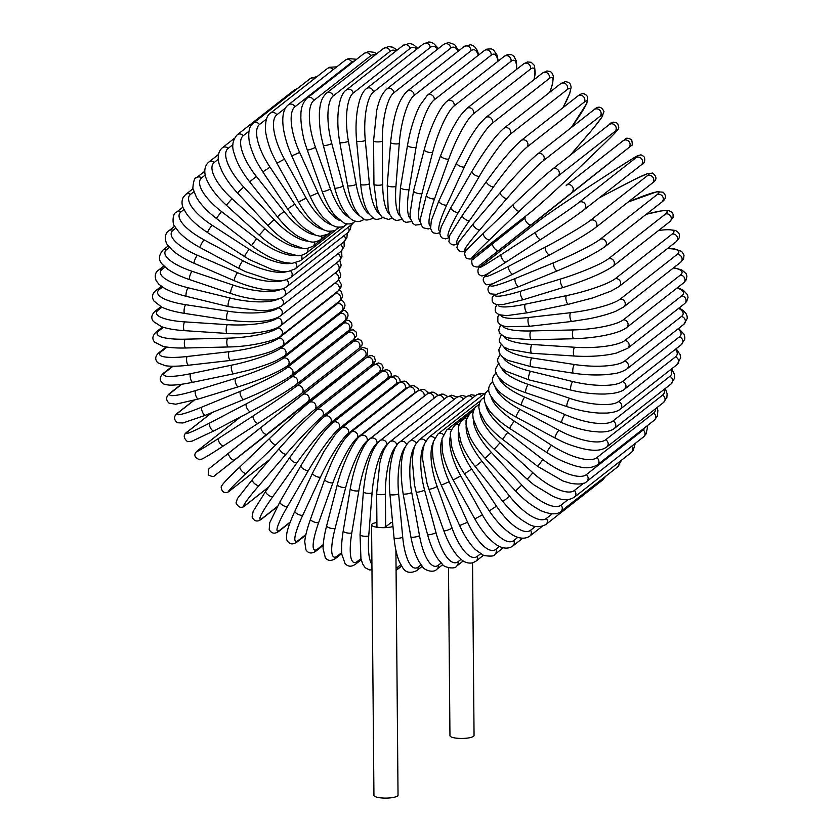 <?xml version="1.0" encoding="UTF-8"?>
<svg xmlns="http://www.w3.org/2000/svg" width="840" height="840" viewBox="0 0 840 840"><rect width="100%" height="100%" fill="white"/><g stroke="black" fill="none" stroke-linecap="round" stroke-linejoin="round"><path stroke-width="1.26" d="M472.553 562.863L474.054 735.473A12.054 2.877 179.5 0 1 458.472 738.35A12.054 2.877 179.5 0 1 449.957 735.683L448.497 567.808M392.627 522.816A12.054 2.877 179.5 0 0 391.178 522.501L385.665 526.827A4.463 1.06 179.5 0 1 380.09 527.572A4.463 1.06 179.5 0 1 376.94 526.586L376.645 493.657L379.827 462.987C381.769 455.144 383.702 447.689 389.812 441.84A4.463 4.137 -128.1 0 1 396.816 445.242M392.973 526.533A12.054 2.877 179.5 0 1 380.09 527.572A12.054 2.877 179.5 0 1 371.574 524.906A12.054 2.877 179.5 0 1 376.897 522.47M395.903 550.2L398.034 795.123A12.054 2.877 179.5 0 1 382.452 798A12.054 2.877 179.5 0 1 373.937 795.333L371.574 524.906M392.28 218.159L388.479 219.45L382.347 217.361L379.575 213.99L377.149 208.488L373.947 184.222L373.569 140.889A4.463 1.06 -0.5 0 0 377.37 141.907A4.463 1.06 -0.5 0 0 382.294 141.131L382.673 184.464A40.163 11.529 93.7 0 0 389.855 214.515M393.75 92.873A4.463 4.137 -128.1 0 0 386.736 89.082L443.615 44.447A4.463 4.137 51.9 0 1 450.639 48.237L393.75 92.873A40.163 11.529 93.7 0 0 382.294 141.131M458.189 51.209A40.163 11.529 93.7 0 0 450.639 48.237M373.947 184.222A4.463 1.06 -0.5 0 0 377.748 185.241A4.463 1.06 -0.5 0 0 382.673 184.464M437.661 49.119A40.163 12.327 88.6 0 0 430.29 47.439L373.401 92.075A4.463 4.137 -128.1 0 0 366.408 88.662C363.699 90.552 361.337 94.794 359.3 101.377L357.672 108.402C355.929 118.482 355.572 129.318 356.601 140.921A4.463 0.945 -5.4 0 0 360.433 141.498A4.463 0.945 -5.4 0 0 365.295 140.396L369.39 183.813A40.163 12.327 88.6 0 0 379.491 213.853M373.401 92.075A40.163 12.327 88.6 0 0 365.295 140.396M366.408 88.662L423.286 44.026A4.463 4.137 51.9 0 1 430.29 47.439M356.601 140.921L360.696 184.328A4.463 0.945 -5.4 0 0 364.529 184.916A4.463 0.945 -5.4 0 0 369.39 183.813M416.923 49.024A40.163 13.02 83.5 0 0 410.078 48.447L353.199 93.083A4.463 4.137 -128.1 0 0 346.248 90.048C338.405 95.088 335.538 119.123 339.812 142.453A4.463 0.83 -10.2 0 0 343.613 142.59A4.463 0.83 -10.2 0 0 348.401 141.183L356.181 184.338A40.163 13.02 83.5 0 0 369.233 214.137M353.199 93.083A40.163 13.02 83.5 0 0 348.401 141.183M346.248 90.048L403.137 45.413A4.463 4.137 51.9 0 1 410.078 48.447M339.812 142.453L347.592 185.609A4.463 0.83 -10.2 0 0 351.393 185.756A4.463 0.83 -10.2 0 0 356.181 184.338M396.102 50.935A40.163 13.619 78.3 0 0 390.159 51.251L333.281 95.886A4.463 4.137 -128.1 0 0 326.413 93.23C322.507 96.831 320.271 102.249 319.704 109.484C319.19 110.775 318.843 126.641 321.741 138.799L323.327 145.467A4.463 0.693 -15 0 0 327.065 145.184A4.463 0.693 -15 0 0 331.748 143.462L343.151 186.039A40.163 13.619 78.3 0 0 359.163 215.366M333.281 95.886A40.163 13.619 78.3 0 0 331.748 143.462M326.413 93.23L383.303 48.594A4.463 4.137 51.9 0 1 390.159 51.251M323.327 145.467L334.73 188.044A4.463 0.693 -15 0 0 338.468 187.761A4.463 0.693 -15 0 0 343.151 186.039M363.856 219.471A4.463 4.137 -128.1 0 0 364.182 219.188L363.856 219.471C358.848 222.747 354.123 222.201 349.692 217.833L345.23 212.636C341.019 206.483 337.522 198.292 334.73 188.044M375.291 54.884A40.163 14.112 73 0 0 370.692 55.839L313.803 100.475A4.463 4.137 -128.1 0 0 307.052 98.186C302.705 102.606 300.657 108.549 300.919 116.004C300.52 117.663 301.633 133.329 305.56 144.869L307.262 149.961A4.463 0.567 -19.7 0 0 310.894 149.247A4.463 0.567 -19.7 0 0 315.462 147.231L330.404 188.906A40.163 14.112 73 0 0 349.367 217.539M313.803 100.475A40.163 14.112 73 0 0 315.462 147.231M307.052 98.186L363.941 53.55A4.463 4.137 51.9 0 1 370.692 55.839M307.262 149.961L322.203 191.636A4.463 0.567 -19.7 0 0 325.836 190.922A4.463 0.567 -19.7 0 0 330.404 188.906M322.203 191.636C325.941 201.894 330.288 210.011 335.244 215.985L344.159 223.094C348.348 224.532 351.76 224.133 354.406 221.886A4.463 4.137 -128.1 0 0 355.173 221.088M354.344 61.079A40.163 14.501 67.7 0 0 351.803 62.171L294.924 106.806A4.463 4.137 -128.1 0 0 288.32 104.874C279.321 111.552 281.894 133.298 291.743 155.894L299.659 152.471L318.024 192.916A40.163 14.501 67.7 0 0 339.959 220.616M294.924 106.806A40.163 14.501 67.7 0 0 299.659 152.471M288.32 104.874L345.198 60.239A4.463 4.137 51.9 0 1 351.803 62.171M291.743 155.894L310.118 196.34L318.024 192.916M310.118 196.34C313.94 204.697 318.203 211.649 322.906 217.203L331.779 225.036L335.727 226.769C340.589 227.525 343.77 226.978 345.261 225.152A4.463 4.137 -128.1 0 0 346.374 223.766M285.695 107.835L276.769 114.839A4.463 4.137 -128.1 0 0 270.344 113.253C266.942 115.185 265.314 120.614 265.461 129.518C265.293 131.607 267.603 144.154 272.548 154.549L276.895 163.212L284.466 159.117L306.127 198.03A40.163 14.784 62.3 0 0 331.002 224.564M276.769 114.839A40.163 14.784 62.3 0 0 284.466 159.117M270.344 113.253L327.233 68.617A4.463 4.137 51.9 0 1 333.27 69.605M276.895 163.212L298.546 202.136L306.127 198.03M298.546 202.136C303.23 210.483 308.301 217.329 313.75 222.684L323.4 229.74L327.737 231.178C333.018 231.231 335.937 230.591 336.494 229.247A4.463 4.137 -128.1 0 0 337.848 227.199M266.438 119.059L259.497 124.498A4.463 4.137 -128.1 0 0 253.271 123.239C249.365 125.958 248 131.786 249.165 140.742C249.312 143.189 252.494 154.423 257.985 163.926L262.815 171.875L270.007 167.139L294.777 204.225A40.163 14.942 57 0 0 322.581 229.331M259.497 124.498A40.163 14.942 57 0 0 270.007 167.139M253.271 123.239L310.159 78.614A4.463 4.137 51.9 0 1 314.79 78.372M262.815 171.875L287.595 208.96L294.777 204.225M287.595 208.96C293.16 217.214 299.03 223.881 305.214 228.942L315.756 235.253L320.229 236.282L328.156 234.119A4.463 4.137 -128.1 0 0 329.647 231.389M248.923 131.25L243.233 135.723A4.463 4.137 -128.1 0 0 237.237 134.778C232.659 139.954 231.588 146.055 234.024 153.111L235.452 157.573C238.413 165.459 243.149 173.534 249.627 181.808L256.378 176.463L284.088 211.439A40.163 14.994 51.6 0 0 314.769 234.875M243.233 135.723A40.163 14.994 51.6 0 0 256.378 176.463M237.237 134.778L294.116 90.153A4.463 4.137 51.9 0 1 296.51 89.323M249.627 181.808L277.337 216.783L284.088 211.439M277.337 216.783C283.92 225.026 290.735 231.494 297.769 236.208L308.858 241.458C311.073 241.721 313.667 243.474 320.324 239.757A4.463 4.137 -128.1 0 0 321.836 236.323M232.89 144.659L228.091 148.417A4.463 4.137 -128.1 0 0 222.348 147.777C216.762 152.46 217.697 161.165 220.216 166.992L222.075 171.308C225.572 178.447 230.696 185.661 237.426 192.938L243.684 187.016L274.113 219.629A40.163 14.931 46.2 0 0 307.629 241.112M228.091 148.417A40.163 14.931 46.2 0 0 243.684 187.016M237.426 192.938L267.865 225.54L274.113 219.629M267.865 225.54C275.436 233.583 283.132 239.726 290.934 243.989L302.453 248.22C304.332 249.291 307.87 248.577 313.058 246.099A4.463 4.137 -128.1 0 0 314.475 241.983M218.305 159.275L214.2 162.498A4.463 4.137 -128.1 0 0 208.73 162.131C202.776 167.234 204.582 176.201 207.69 181.797L209.78 185.661C213.728 192.192 219.24 198.691 226.306 205.18L232.029 198.734L264.947 228.722A40.163 14.753 40.8 0 0 301.203 247.989M214.2 162.498A40.163 14.753 40.8 0 0 232.029 198.734M226.306 205.18L259.234 235.158L264.947 228.722M259.234 235.158C267.928 242.991 276.581 248.766 285.212 252.472L296.993 255.559C299.05 256.2 302.19 255.381 306.411 253.103A4.463 4.137 -128.1 0 0 307.639 248.325M205.244 175.035L201.653 177.849A4.463 4.137 -128.1 0 0 196.476 177.734C194.639 177.503 193.421 181.041 192.833 188.328L196.571 197.621L198.996 201.243C203.311 207.081 209.108 212.814 216.353 218.442L221.498 211.523L256.662 238.655A40.163 14.459 35.5 0 0 295.544 255.434M201.653 177.849A40.163 14.459 35.5 0 0 221.498 211.523M216.353 218.442L251.517 245.574L256.662 238.655M251.517 245.574C259.865 251.969 268.223 256.798 276.581 260.075L284.676 262.553L292.142 263.351L300.437 260.715A4.463 4.137 -128.1 0 0 301.371 255.318M193.757 191.846L190.554 194.355A4.463 4.137 -128.1 0 0 185.692 194.46L183.246 197.274C180.705 202.493 182.868 207.47 183.341 208.32L186.91 214.347C191.583 220.542 198.492 226.632 207.648 232.638A4.463 0.578 -57 0 1 209.16 229.257A4.463 0.578 -57 0 1 212.173 225.278L249.302 249.344A40.163 14.06 30.2 0 0 290.682 263.351M190.554 194.355A40.163 14.06 30.2 0 0 212.173 225.278M207.648 232.638L244.776 256.704A4.463 0.578 -57 0 1 246.288 253.323A4.463 0.578 -57 0 1 249.302 249.344M244.776 256.704L249.795 259.781L272.58 269.724L280.781 271.446L287.963 271.572L295.176 268.884A4.463 4.137 -128.1 0 0 295.743 262.899M295.176 268.884L352.055 224.249A4.463 4.137 -128.1 0 0 353.252 222.673M183.928 209.58L180.978 211.89A4.463 4.137 -128.1 0 0 176.453 212.195C172.168 213.35 172.368 224.784 174.699 226.275L178.752 231.84C183.761 237.31 190.922 242.582 200.246 247.632A4.463 0.714 -61.8 0 1 201.369 244.052A4.463 0.714 -61.8 0 1 204.12 239.894L242.939 260.726A40.163 13.556 24.9 0 0 286.619 271.688M180.978 211.89A40.163 13.556 24.9 0 0 204.12 239.894M200.246 247.632L239.064 268.464A4.463 0.714 -61.8 0 1 240.188 264.884A4.463 0.714 -61.8 0 1 242.939 260.726M239.064 268.464L245.48 271.667L269.388 279.636L277.61 280.623C281.726 280.287 283.059 281.726 290.661 277.536A4.463 4.137 -128.1 0 0 290.776 271.036M290.661 277.536L347.55 232.911A4.463 4.137 -128.1 0 0 348.306 227.199M175.822 228.123L173.009 230.328A4.463 4.137 -128.1 0 0 168.829 230.79C163.727 233.436 165.218 243.023 167.769 245.091L172.127 249.974C177.387 254.741 184.758 259.192 194.208 263.34A4.463 0.84 -66.6 0 1 194.933 259.591A4.463 0.84 -66.6 0 1 197.41 255.266L237.626 272.695A40.163 12.947 19.7 0 0 283.374 280.361M173.009 230.328A40.163 12.947 19.7 0 0 197.41 255.266M194.208 263.34L234.423 280.77A4.463 0.84 -66.6 0 1 235.137 277.022A4.463 0.84 -66.6 0 1 237.626 272.695M234.423 280.77C253.848 288.95 277.095 293.832 286.944 286.619A4.463 4.137 -128.1 0 0 286.524 279.657M286.944 286.619L343.822 241.983A4.463 4.137 -128.1 0 0 344.085 235.631M169.502 247.317L166.709 249.512A4.463 4.137 -128.1 0 0 162.887 250.11C158.477 255.559 158.34 260.337 162.488 264.442L167.213 268.758C172.683 272.78 180.138 276.402 189.588 279.615A4.463 0.966 -71.4 0 1 189.893 275.751A4.463 0.966 -71.4 0 1 192.077 271.278L233.384 285.169A40.163 12.243 14.5 0 0 280.949 289.306M166.709 249.512A40.163 12.243 14.5 0 0 192.077 271.278M189.588 279.615L230.895 293.517A4.463 0.966 -71.4 0 1 231.189 289.653A4.463 0.966 -71.4 0 1 233.384 285.169M230.895 293.517C255.097 301.802 279.29 301.55 284.036 296.048A4.463 4.137 -128.1 0 0 283.006 288.708M284.036 296.048L340.925 251.422A4.463 4.137 -128.1 0 0 340.589 244.524M165.039 267.015L162.109 269.315A4.463 4.137 -128.1 0 0 158.655 270.018C155.243 272.276 154.423 275.846 156.188 280.739L158.855 284.183L163.653 287.774C169.271 291.133 176.862 293.99 186.428 296.352A4.463 1.082 -76.3 0 1 186.291 292.404A4.463 1.082 -76.3 0 1 188.181 287.794L230.255 298.053A40.163 11.435 9.5 0 0 279.332 298.452M162.109 269.315A40.163 11.435 9.5 0 0 188.181 287.794M186.428 296.352L228.501 306.611A4.463 1.082 -76.3 0 1 228.365 302.663A4.463 1.082 -76.3 0 1 230.255 298.053M228.501 306.611L259.192 310.558C267.309 311.157 274.911 309.561 281.978 305.76A4.463 4.137 -128.1 0 0 280.256 298.127M281.978 305.76L338.856 261.135A4.463 4.137 -128.1 0 0 337.869 253.816M162.488 287.038L159.264 289.569A4.463 4.137 -128.1 0 0 156.177 290.346C152.261 293.423 151.505 296.971 153.909 300.993L161.606 307.062C167.307 309.771 175.014 311.892 184.727 313.415A4.463 1.186 -81.3 0 1 184.159 309.435A4.463 1.186 -81.3 0 1 185.745 304.71L228.27 311.252A40.163 10.553 4.5 0 0 278.344 307.881L278.502 307.766M159.264 289.569A40.163 10.553 4.5 0 0 185.745 304.71M184.727 313.415L227.262 319.956A4.463 1.186 -81.3 0 1 226.684 315.977A4.463 1.186 -81.3 0 1 228.27 311.252M227.262 319.956C248.409 322.812 270.501 322.77 280.76 315.693A4.463 4.137 -128.1 0 0 278.344 307.881M280.76 315.693L337.649 271.058A4.463 4.137 -128.1 0 0 335.937 263.424M161.91 307.209L158.183 310.128A4.463 4.137 -128.1 0 0 155.474 310.947C151.463 314.433 150.759 317.93 153.363 321.447L161.448 326.666C167.181 328.681 174.867 330.015 184.527 330.666A4.463 1.281 -86.3 0 1 183.519 326.697A4.463 1.281 -86.3 0 1 184.779 321.877L227.441 324.66A40.163 9.576 -0.5 0 0 277.631 317.898L278.806 316.974M158.183 310.128A40.163 9.576 -0.5 0 0 184.779 321.877M184.527 330.666L227.189 333.449A4.463 1.281 -86.3 0 1 226.17 329.469A4.463 1.281 -86.3 0 1 227.441 324.66M227.189 333.449C249.081 334.971 274.029 331.475 280.413 325.742A4.463 4.137 -128.1 0 0 277.631 317.898M280.413 325.742L337.302 281.117A4.463 4.137 -128.1 0 0 334.793 273.294M163.391 327.306L158.886 330.844A4.463 4.137 -128.1 0 0 156.534 331.674C152.439 335.444 151.788 338.909 154.602 342.058L162.582 346.217C168.284 347.603 176.033 348.201 185.819 347.991A4.463 1.365 -91.4 0 1 184.359 344.064A4.463 1.365 -91.4 0 1 185.304 339.181L227.766 338.173A40.163 8.537 -5.4 0 0 277.778 328.01L334.656 283.374A40.163 8.537 -5.4 0 0 335.748 282.334M158.886 330.844A40.163 8.537 -5.4 0 0 185.304 339.181M185.819 347.991L228.281 346.973A4.463 1.365 -91.4 0 1 226.821 343.046A4.463 1.365 -91.4 0 1 227.766 338.173M228.281 346.973C250.635 346.826 277.231 340.294 280.938 335.853A4.463 4.137 -128.1 0 0 277.778 328.01M280.938 335.853L337.827 291.228A4.463 4.137 -128.1 0 0 334.656 283.374M167.034 347.078L161.353 351.54A4.463 4.137 -128.1 0 0 159.369 352.349C155.169 355.793 154.613 359.247 157.71 362.733L165.365 365.747C170.982 366.513 178.721 366.345 188.591 365.232A4.463 1.449 -96.5 0 1 186.701 361.399A4.463 1.449 -96.5 0 1 187.299 356.486L229.247 351.687A40.163 7.434 -10.2 0 0 278.796 338.121L335.675 293.496A40.163 7.434 -10.2 0 0 337.323 291.617M188.864 365.117A4.463 1.449 -96.5 0 1 188.591 365.232L230.528 360.444A4.463 1.449 -96.5 0 1 228.648 356.612A4.463 1.449 -96.5 0 1 229.247 351.687M161.353 351.54A40.163 7.434 -10.2 0 0 187.299 356.486M230.8 360.329A4.463 1.449 -96.5 0 1 230.528 360.444L244.902 358.281C255.623 356.276 264.747 353.871 272.286 351.057L282.324 345.954A4.463 4.137 -128.1 0 0 278.796 338.121M282.324 345.954L339.213 301.319A4.463 4.137 -128.1 0 0 335.675 293.496M173.04 366.219L165.575 372.078A4.463 4.137 -128.1 0 0 163.958 372.824C159.558 376.519 159.075 379.943 162.498 383.103C163.097 384.09 165.522 384.762 169.754 385.119C175.214 385.266 182.9 384.321 192.811 382.274A4.463 1.512 -101.7 0 1 190.512 378.578A4.463 1.512 -101.7 0 1 190.764 373.653L231.872 365.117A40.163 6.269 -15 0 0 280.665 348.18L337.554 303.544A40.163 6.269 -15 0 0 339.381 301.182M193.053 382.169A4.463 1.512 -101.7 0 1 192.811 382.274L233.919 373.737A4.463 1.512 -101.7 0 1 231.609 370.041A4.463 1.512 -101.7 0 1 231.872 365.117M165.575 372.078A40.163 6.269 -15 0 0 190.764 373.653M234.15 373.632A4.463 1.512 -101.7 0 1 233.919 373.737L247.391 370.534C253.649 368.939 266.826 364.949 276.213 360.675L284.56 355.95A4.463 4.137 -128.1 0 0 280.665 348.18M284.56 355.95L341.45 311.315A4.463 4.137 -128.1 0 0 337.554 303.544M181.776 384.237L171.507 392.291A4.463 4.137 -128.1 0 0 170.247 392.942C165.879 396.354 165.491 399.756 169.071 403.169L175.697 404.219L198.471 398.99A4.463 1.565 -107 0 1 195.762 395.462A4.463 1.565 -107 0 1 195.667 390.548L235.631 378.336A40.163 5.061 -19.7 0 0 283.385 358.092L340.263 313.457A40.163 5.061 -19.7 0 0 342.069 310.8M198.66 398.885A4.463 1.565 -107 0 1 198.471 398.99L238.423 386.768A4.463 1.565 -107 0 1 235.715 383.25A4.463 1.565 -107 0 1 235.631 378.336M171.507 392.291A40.163 5.061 -19.7 0 0 195.667 390.548M238.613 386.673A4.463 1.565 -107 0 1 238.423 386.768C261.524 379.397 277.925 372.393 287.637 365.768A4.463 4.137 -128.1 0 0 283.385 358.092M287.637 365.768L344.516 321.132A4.463 4.137 -128.1 0 0 340.263 313.457M194.082 400.281L179.12 412.02A4.463 4.137 -128.1 0 0 178.206 412.556C173.586 415.937 173.334 419.328 177.44 422.751L182.973 422.961L205.506 415.233A4.463 1.607 -112.3 0 1 202.409 411.925A4.463 1.607 -112.3 0 1 201.978 407.054L240.482 391.262A40.163 3.812 -24.4 0 0 286.923 367.784L343.812 323.159A40.163 3.812 -24.4 0 0 345.314 320.481M205.653 415.149A4.463 1.607 -112.3 0 1 205.506 415.233L244.01 399.431A4.463 1.607 -112.3 0 1 240.912 396.123A4.463 1.607 -112.3 0 1 240.482 391.262M179.12 412.02A40.163 3.812 -24.4 0 0 201.978 407.054M244.146 399.346A4.463 1.607 -112.3 0 1 244.01 399.431C260.169 392.816 281.978 382.41 291.512 375.344A4.463 4.137 -128.1 0 0 286.923 367.784M291.512 375.344L348.401 330.708A4.463 4.137 -128.1 0 0 343.812 323.159M212.027 412.556L188.349 431.13A4.463 4.137 -128.1 0 0 187.761 431.508C183.12 434.364 183.036 437.735 187.509 441.63L191.94 441.2L213.875 430.889A4.463 1.638 -117.7 0 1 210.42 427.833A4.463 1.638 -117.7 0 1 209.633 423.045L246.383 403.788A40.163 2.531 -29.1 0 0 291.26 377.192L348.149 332.556A40.163 2.531 -29.1 0 0 348.747 330.435M250.52 411.673L213.969 430.836A4.463 1.638 -117.7 0 1 213.875 430.889L250.625 411.632A4.463 1.638 -117.7 0 1 247.17 408.576A4.463 1.638 -117.7 0 1 246.383 403.788M188.349 431.13A40.163 2.531 -29.1 0 0 209.633 423.045M295.596 384.972A40.163 2.531 150.9 0 1 250.719 411.569A4.463 1.638 -117.7 0 1 250.625 411.632C266.511 403.179 284.183 393.341 296.184 384.594A4.463 4.137 -128.1 0 0 291.26 377.192M296.184 384.594L353.062 339.959A4.463 4.137 -128.1 0 0 348.149 332.556M240.786 416.787L199.133 449.463A4.463 4.137 -128.1 0 0 198.849 449.663C195.541 452.004 191.572 456.288 199.374 459.648C200.161 460.562 208.194 455.963 223.503 445.851A4.463 1.659 -123 0 1 219.713 443.069A4.463 1.659 -123 0 1 218.589 438.396L253.312 415.81A40.163 1.228 -33.7 0 0 296.363 386.232L353.252 341.607A40.163 1.228 -33.7 0 0 349.619 342.668M258.174 423.297L223.545 445.82A4.463 1.659 -123 0 1 223.503 445.851L258.227 423.266A4.463 1.659 -123 0 1 258.227 423.266A4.463 1.659 -123 0 1 254.436 420.494A4.463 1.659 -123 0 1 253.312 415.81M199.133 449.463A40.163 1.228 -33.7 0 0 218.589 438.396M353.252 341.607A4.463 4.137 -128.1 0 1 358.481 348.82L301.592 393.456A4.463 4.137 -128.1 0 1 301.319 393.656A40.163 1.228 146.3 0 1 258.269 423.234C277.956 410.34 292.415 400.407 301.592 393.456A4.463 4.137 -128.1 0 0 296.363 386.232M216.878 473.918A4.463 4.137 -128.1 0 0 216.899 473.897A4.463 4.137 -128.1 0 0 216.919 473.886L273.798 429.261A4.463 4.137 51.9 0 1 273.788 429.272A4.463 4.137 51.9 0 1 273.767 429.282L216.899 473.897C213.811 475.398 215.177 478.286 208.362 474.957L208.32 469.434L209.37 468.426L302.19 394.842A4.463 4.137 -128.1 0 0 302.19 394.842A4.463 4.137 -128.1 0 1 308.207 395.776A4.463 4.137 -128.1 0 1 307.734 401.846L216.919 473.886M234.308 459.984A4.463 1.67 -128.4 0 1 230.234 457.517A4.463 1.67 -128.4 0 1 228.764 452.991L211.376 466.893M302.221 394.821L359.069 350.217A4.463 4.137 -128.1 0 1 359.09 350.207L261.198 427.266A4.463 1.67 -128.4 0 1 261.198 427.256L228.764 452.991M273.798 429.261L364.403 357.452L307.734 401.846M266.742 434.259A4.463 1.67 -128.4 0 1 262.668 431.792A4.463 1.67 -128.4 0 1 261.198 427.266M364.613 357.21A4.463 4.137 -128.1 0 0 365.096 351.151A4.463 4.137 -128.1 0 0 359.09 350.207C362.177 348.705 360.801 345.818 367.626 349.146L367.657 354.669L366.618 355.677L314.79 396.837A4.463 1.67 51.6 0 0 314.79 396.837L273.788 429.272M370.755 367.332A40.163 1.386 137 0 0 371.669 364.854L314.78 409.49A40.163 1.386 137 0 0 276.077 444.549L246.183 473.235A4.463 1.659 -133.8 0 1 241.889 471.062A4.463 1.659 -133.8 0 1 240.051 466.757C227.084 478.968 220.794 485.804 221.172 487.253C222.411 495.663 228.911 492.219 230.78 490.046A4.463 4.137 -128.1 0 0 231.073 489.794L269.776 459.428M246.183 473.235A40.163 1.386 137 0 0 231.073 489.794M276.077 444.549A4.463 1.659 -133.8 0 1 271.782 442.386A4.463 1.659 -133.8 0 1 269.945 438.07L240.051 466.757A4.463 1.659 -133.8 0 1 240.093 466.715L269.903 438.113M314.78 409.49A4.463 4.137 -128.1 0 0 308.983 402.717C300.048 410.004 287.028 421.796 269.945 438.07A4.463 1.659 -133.8 0 1 269.987 438.029A40.163 1.386 -43 0 1 308.69 402.959M371.669 364.854A4.463 4.137 -128.1 0 0 365.862 358.082L308.983 402.717M381.654 371.679A40.163 2.677 132.3 0 0 379.302 371.889L322.413 416.514A40.163 2.677 132.3 0 0 286.199 454.041L259.067 485.457A4.463 1.638 -139.2 0 1 254.583 483.599A4.463 1.638 -139.2 0 1 252.399 479.546L237.478 498.488L235.998 502.887C238.739 508.064 242.036 508.767 245.91 504.987A4.463 4.137 -128.1 0 0 246.446 504.473L268.821 486.927M259.067 485.457A40.163 2.677 132.3 0 0 246.446 504.473M286.199 454.041A4.463 1.638 -139.2 0 1 281.715 452.183A4.463 1.638 -139.2 0 1 279.531 448.13L252.399 479.546A4.463 1.638 -139.2 0 1 252.483 479.462L279.457 448.224M322.413 416.514A4.463 4.137 -128.1 0 0 316.365 410.004L299.933 425.744L279.531 448.13A4.463 1.638 -139.2 0 1 279.615 448.046M379.302 371.889A4.463 4.137 -128.1 0 0 373.254 365.379L316.365 410.004M390.443 377.391A40.163 3.948 127.7 0 0 387.461 378.262L330.572 422.888A40.163 3.948 127.7 0 0 297.034 462.661L272.874 496.566A4.463 1.607 -144.5 0 1 268.243 495.033A4.463 1.607 -144.5 0 1 265.724 491.264L253.145 511.403L252.084 517.031C254.447 521.724 257.817 522.26 262.175 518.627A4.463 4.137 -128.1 0 0 262.93 517.829L277.211 506.625M272.874 496.566A40.163 3.948 127.7 0 0 262.93 517.829M297.034 462.661A4.463 1.607 -144.5 0 1 292.394 461.118A4.463 1.607 -144.5 0 1 289.884 457.359L265.724 491.264A4.463 1.607 -144.5 0 1 265.85 491.148M330.572 422.888A4.463 4.137 -128.1 0 0 324.303 416.671C314.99 424.452 299.869 443.32 289.884 457.359A4.463 1.607 -144.5 0 1 290 457.233M387.461 378.262A4.463 4.137 -128.1 0 0 381.192 372.036L324.303 416.671M399.074 382.788A40.163 5.198 123 0 0 396.081 383.922L339.203 428.558A40.163 5.198 123 0 0 308.5 470.337L287.5 506.478A4.463 1.565 -149.8 0 1 282.733 505.271A4.463 1.565 -149.8 0 1 279.93 501.837L269.693 522.795L269.209 529.578C271.719 533.862 275.131 534.293 279.437 530.859A4.463 4.137 -128.1 0 0 280.392 529.756L290.272 522.008M287.5 506.478A40.163 5.198 123 0 0 280.392 529.756M308.5 470.337A4.463 1.565 -149.8 0 1 303.733 469.119A4.463 1.565 -149.8 0 1 300.93 465.685L279.93 501.837M339.203 428.558A4.463 4.137 -128.1 0 0 332.735 422.636C323.998 430.5 313.394 444.854 300.93 465.685M396.081 383.922A4.463 4.137 -128.1 0 0 389.613 378L332.735 422.636M407.788 387.618A40.163 6.405 118.2 0 0 405.111 388.836L348.222 433.461A40.163 6.405 118.2 0 0 320.512 477.015L302.82 515.12A4.463 1.502 -155.1 0 1 297.969 514.238A4.463 1.502 -155.1 0 1 294.893 511.151C290.651 520.327 287.994 527.604 286.892 532.97C286.282 537.212 286.398 539.742 287.228 540.572C289.538 544.614 292.992 544.95 297.581 541.579A4.463 4.137 -128.1 0 0 298.704 540.151L305.928 534.492M302.82 515.12A40.163 6.405 118.2 0 0 298.704 540.151M320.512 477.015A4.463 1.502 -155.1 0 1 315.651 476.133A4.463 1.502 -155.1 0 1 312.575 473.056L294.893 511.151M348.222 433.461A4.463 4.137 -128.1 0 0 341.586 427.875L335.013 434.889L323.988 451.416L312.575 473.056M405.111 388.836A4.463 4.137 -128.1 0 0 398.465 383.24L341.586 427.875M416.588 391.818A40.163 7.56 113.4 0 0 414.456 392.952L357.578 437.588A40.163 7.56 113.4 0 0 332.966 482.632L318.728 522.406A4.463 1.439 -160.3 0 1 313.814 521.861A4.463 1.439 -160.3 0 1 310.506 519.162C307.188 528.518 305.256 536.025 304.731 541.706L305.97 549.896C308.616 553.707 312.113 553.98 316.449 550.725A4.463 4.137 -128.1 0 0 317.719 548.95L323.243 544.625M318.728 522.406A40.163 7.56 113.4 0 0 317.719 548.95M332.966 482.632A4.463 1.439 -160.3 0 1 328.041 482.087A4.463 1.439 -160.3 0 1 324.744 479.388L310.506 519.162M357.578 437.588A4.463 4.137 -128.1 0 0 350.794 432.327L344.726 439.11C340.305 445.305 335.811 453.411 331.233 463.418L324.744 479.388M414.456 392.952A4.463 4.137 -128.1 0 0 407.683 387.702L350.794 432.327M425.166 395.524A40.163 8.662 108.6 0 0 424.074 396.249L367.185 440.885A40.163 8.662 108.6 0 0 345.776 487.169L335.108 528.308A4.463 1.365 -165.5 0 1 330.141 528.097A4.463 1.365 -165.5 0 1 326.655 525.798C324.219 535.301 323.032 542.997 323.106 548.898L325.3 557.55C327.8 561.11 331.338 561.32 335.916 558.201A4.463 4.137 -128.1 0 0 337.292 556.08L341.691 552.625M335.108 528.308A40.163 8.662 108.6 0 0 337.292 556.08M345.776 487.169A4.463 1.365 -165.5 0 1 340.82 486.959A4.463 1.365 -165.5 0 1 337.334 484.659L326.655 525.798M367.185 440.885A4.463 4.137 -128.1 0 0 360.297 435.981C354.858 438.816 342.584 462.987 337.334 484.659M424.074 396.249A4.463 4.137 -128.1 0 0 417.186 391.356L360.297 435.981M378.01 442.533L376.981 443.331A40.163 9.692 103.7 0 0 358.858 490.57L351.824 532.76A4.463 1.27 -170.5 0 1 346.846 532.885A4.463 1.27 -170.5 0 1 343.214 531.006C341.639 540.593 341.187 548.415 341.87 554.484L345.062 563.472C347.981 566.905 351.572 567.074 355.834 563.976A4.463 4.137 -128.1 0 0 357.284 561.488L360.938 558.621M351.824 532.76A40.163 9.692 103.7 0 0 357.284 561.488M358.858 490.57A4.463 1.27 -170.5 0 1 353.881 490.697A4.463 1.27 -170.5 0 1 350.249 488.806L343.214 531.006M376.981 443.331A4.463 4.137 -128.1 0 0 370.02 438.795C362.565 444.171 353.808 467.271 350.249 488.806M433.913 398.37A4.463 4.137 -128.1 0 0 426.909 394.17L370.02 438.795M386.957 444.864L386.894 444.927A40.163 10.658 98.7 0 0 372.089 492.818L368.75 535.742A40.163 10.658 98.7 0 0 371.921 564.428M368.75 535.742A4.463 1.176 -175.5 0 1 363.783 536.204A4.463 1.176 -175.5 0 1 360.045 534.744L360.938 558.611L362.659 563.976L365.19 567.714L369.495 569.94L371.973 569.909M372.089 492.818A4.463 1.176 -175.5 0 1 367.122 493.269A4.463 1.176 -175.5 0 1 363.384 491.81L360.045 534.744M386.894 444.927A4.463 4.137 -128.1 0 0 379.88 440.759C370.419 449.284 365.463 470.6 363.384 491.81M443.762 399.514A4.463 4.137 -128.1 0 0 436.769 396.123L379.88 440.759M396.05 567.945A40.163 11.529 93.7 0 0 397.887 566.979L400.796 564.7M396.207 446.177A40.163 11.529 93.7 0 0 385.381 493.889L385.665 526.827M453.548 399.83A4.463 4.137 -128.1 0 0 446.702 397.215L451.521 395.209L457.244 396.963M385.381 493.889A4.463 1.06 179.5 0 1 380.457 494.676A4.463 1.06 179.5 0 1 376.645 493.657M396.07 570.444L396.385 570.213A4.463 4.137 -128.1 0 0 397.887 566.979M405.479 446.691A40.163 12.327 88.6 0 0 398.622 493.784L402.717 537.201A4.463 0.945 174.6 0 1 397.856 538.303A4.463 0.945 174.6 0 1 394.034 537.726C395.01 547.732 396.858 555.87 399.556 562.149L402.707 567.725C405.741 572.649 410.413 573.625 416.714 570.633A4.463 4.137 -128.1 0 0 418.205 567.021L420.987 564.827M402.717 537.201A40.163 12.327 88.6 0 0 418.205 567.021M398.622 493.784A4.463 0.945 174.6 0 1 393.76 494.886A4.463 0.945 174.6 0 1 389.939 494.308L394.034 537.726M406.602 444.717A4.463 4.137 -128.1 0 0 399.735 442.05C393.057 445.505 387.387 469.581 389.939 494.308M463.197 399.294A4.463 4.137 -128.1 0 0 456.624 397.415L399.735 442.05M414.74 446.366A40.163 13.02 83.5 0 0 411.726 492.503L419.507 535.668A4.463 0.83 169.8 0 1 414.719 537.075A4.463 0.83 169.8 0 1 410.918 536.938C412.786 547.04 415.433 555.219 418.866 561.456L422.762 567C424.19 569.982 433.304 573.468 436.863 569.247A4.463 4.137 -128.1 0 0 438.302 565.257L441.126 563.042M419.507 535.668A40.163 13.02 83.5 0 0 438.302 565.257M411.726 492.503A4.463 0.83 169.8 0 1 406.949 493.92A4.463 0.83 169.8 0 1 403.137 493.773L410.918 536.938M416.209 443.363A4.463 4.137 -128.1 0 0 409.574 441.378C400.187 449.547 399.683 471.24 403.137 493.773M472.647 397.929A4.463 4.137 -128.1 0 0 466.463 396.743L409.574 441.378M423.927 445.179A40.163 13.619 78.3 0 0 424.589 490.056L435.992 532.634A4.463 0.693 165 0 1 431.308 534.345A4.463 0.693 165 0 1 427.57 534.639C430.353 544.835 433.839 553.004 438.018 559.146L442.512 564.407C443.31 567.074 454.881 569.888 456.697 566.066A4.463 4.137 -128.1 0 0 458.052 561.698L461.024 559.367M435.992 532.634A40.163 13.619 78.3 0 0 458.052 561.698M424.589 490.056A4.463 0.693 165 0 1 419.906 491.768A4.463 0.693 165 0 1 416.168 492.062L427.57 534.639M425.555 441.189A4.463 4.137 -128.1 0 0 419.255 439.824C413.301 446.344 414.456 447.962 413.175 451.899L412.251 460.131L414.519 485.079L416.168 492.062M481.803 395.745A4.463 4.137 -128.1 0 0 476.144 395.189L419.255 439.824M432.968 443.121A40.163 14.112 73 0 0 437.105 486.455L452.056 528.119A4.463 0.567 160.3 0 1 447.489 530.135A4.463 0.567 160.3 0 1 443.856 530.849C447.594 541.107 451.941 549.224 456.897 555.208L462.137 560.227C462.861 560.879 467.219 564.102 472.889 562.769L476.06 561.11A4.463 4.137 -128.1 0 0 477.298 556.374L480.543 553.833M452.056 528.119A40.163 14.112 73 0 0 477.298 556.374M437.105 486.455A4.463 0.567 160.3 0 1 432.548 488.46A4.463 0.567 160.3 0 1 428.915 489.174L443.856 530.849M434.606 438.218A4.463 4.137 -128.1 0 0 428.705 437.399L424.326 443.951L422.814 451.007L422.636 459.396L427.067 483.588L428.915 489.174M485.93 392.532A4.463 4.137 -128.1 0 0 485.594 392.774L428.705 437.399M441.788 440.171A40.163 14.501 67.7 0 0 449.19 481.73L467.565 522.176L459.648 525.599C463.459 533.925 467.712 540.865 472.406 546.42L475.377 549.623L483.777 555.524C491.032 556.542 494.707 556.175 494.802 554.411A4.463 4.137 -128.1 0 0 495.894 549.328L499.538 546.473M467.565 522.176A40.163 14.501 67.7 0 0 495.894 549.328M449.19 481.73L441.284 485.153L459.648 525.599M443.268 434.459A4.463 4.137 -128.1 0 0 437.85 434.133L433.293 441.704L432.369 449.159L432.947 457.622C434.228 466.452 437 475.629 441.284 485.153M450.324 436.349A40.163 14.784 62.3 0 0 460.751 475.913L482.402 514.836L474.831 518.931C479.514 527.279 484.575 534.125 490.035 539.48L493.511 542.577C498.32 546.882 506.51 550.547 512.768 546.042A4.463 4.137 -128.1 0 0 513.692 540.603L517.87 537.327M482.402 514.836A40.163 14.784 62.3 0 0 513.692 540.603M460.751 475.913L453.169 480.007L474.831 518.931M451.49 429.954A4.463 4.137 -128.1 0 0 446.628 430.048L441.987 438.764L442.323 450.965C443.961 460.142 447.584 469.822 453.169 480.007M458.483 431.644A40.163 14.942 57 0 0 471.681 469.056L496.461 506.153L489.279 510.888C494.876 519.194 500.787 525.893 507.014 530.964L510.794 533.736C515.676 537.369 523.94 540.361 529.841 536.046A4.463 4.137 -128.1 0 0 530.555 530.281L535.437 526.449M496.461 506.153A40.163 14.942 57 0 0 530.555 530.281M471.681 469.056L464.499 473.792L489.279 510.888M459.218 424.736A4.463 4.137 -128.1 0 0 454.955 425.166C451.3 429.702 449.778 432.957 450.397 434.942L451.836 447.111C454.178 455.669 458.399 464.562 464.499 473.792M466.19 426.101A40.163 14.994 51.6 0 0 481.929 461.213L509.639 496.199L502.887 501.543C509.439 509.733 516.222 516.191 523.226 520.905L527.247 523.331C533.558 527.321 539.763 527.72 545.885 524.506A4.463 4.137 -128.1 0 0 546.368 518.427L552.184 513.86M509.639 496.199A40.163 14.994 51.6 0 0 546.368 518.427M604.212 477.425A4.463 4.137 51.9 0 1 602.763 479.882L545.885 524.506M481.929 461.213L475.188 466.557L502.887 501.543M466.399 418.866A4.463 4.137 -128.1 0 0 462.788 419.538C457.485 425.281 458.682 428.284 458.43 430.469L461.055 442.481C464.026 450.324 468.741 458.346 475.188 466.557M473.361 419.738A40.163 14.931 46.2 0 0 491.39 452.435L521.819 485.048L515.561 490.959L521.923 497.249C530.145 505.04 540.729 510.878 542.976 511.497C551.471 514.605 557.403 514.605 560.763 511.518A4.463 4.137 -128.1 0 0 561.005 505.134L568.113 499.558M521.819 485.048A40.163 14.931 46.2 0 0 561.005 505.134M618.912 462.221A4.463 4.137 51.9 0 1 617.652 466.882L560.763 511.518M491.39 452.435L485.132 458.346L515.561 490.959M472.983 412.388A4.463 4.137 -128.1 0 0 470.054 413.196L466.084 420.389L466.032 424.967L469.739 436.643C473.235 443.814 478.37 451.048 485.132 458.346M479.923 412.619A40.163 14.753 40.8 0 0 500 442.796L532.917 472.784L527.205 479.22L533.851 484.827L553.245 496.556L557.613 498.173C563.934 500.556 569.53 500.22 574.381 497.165A4.463 4.137 -128.1 0 0 574.34 490.507L583.611 483.242M532.917 472.784A40.163 14.753 40.8 0 0 574.34 490.507M631.617 446.271A4.463 4.137 51.9 0 1 631.271 452.529L574.381 497.165M500 442.796L494.277 449.243L527.205 479.22M478.926 405.363A4.463 4.137 -128.1 0 0 476.7 406.193C475.146 406.581 473.823 409.269 472.752 414.236L473.141 418.772L477.781 429.755C481.73 436.275 487.221 442.764 494.277 449.243M586.635 481.562A4.463 4.137 -128.1 0 0 586.299 474.663L643.178 430.028A4.463 4.137 51.9 0 1 643.514 436.926L586.635 481.562C584.861 483.966 579.674 484.596 571.043 483.441L562.937 480.974L537.716 466.421L542.85 459.501A40.163 14.459 35.5 0 0 586.299 474.663M485.814 404.775A40.163 14.459 35.5 0 0 507.696 432.369L542.85 459.501M643.178 430.028A40.163 14.459 35.5 0 0 644.952 427.539M507.696 432.369L502.551 439.288L537.716 466.421M484.218 397.845A4.463 4.137 -128.1 0 0 482.675 398.57C480.449 399.777 479.168 402.728 478.853 407.442L479.682 411.894L485.195 422.09C489.51 427.928 495.296 433.661 502.551 439.288M597.419 464.835A4.463 4.137 -128.1 0 0 596.768 457.706L653.646 413.07A4.463 4.137 51.9 0 1 654.308 420.2L597.419 464.835C592.011 467.985 585.827 468.605 578.875 466.683C577.416 466.757 562.37 462.157 551.859 455.627L547.019 452.655A4.463 0.578 123 0 1 548.541 449.274A4.463 0.578 123 0 1 551.544 445.294A40.163 14.06 30.2 0 0 596.768 457.706M490.949 396.291A40.163 14.06 30.2 0 0 514.416 421.229L551.544 445.294M653.646 413.07A40.163 14.06 30.2 0 0 655.673 408.649M514.416 421.229A4.463 0.578 123 0 0 511.403 425.197A4.463 0.578 123 0 0 509.891 428.579L547.019 452.655M488.828 389.886A4.463 4.137 -128.1 0 0 487.945 390.411C484.029 393.897 483.231 398.486 485.541 404.166L489.195 410.351C493.868 416.524 500.766 422.604 509.891 428.579M606.659 447.101A4.463 4.137 -128.1 0 0 605.672 439.782L662.561 395.147A4.463 4.137 51.9 0 1 663.548 402.465L606.659 447.101C602.417 449.988 596.704 450.901 589.523 449.852C588.2 450.072 572.481 446.765 561.173 441.094L555.062 438.029A4.463 0.714 118.2 0 1 556.185 434.448A4.463 0.714 118.2 0 1 558.936 430.29A40.163 13.556 24.9 0 0 605.672 439.782M495.296 387.24A40.163 13.556 24.9 0 0 520.118 409.458L558.936 430.29M662.561 395.147A40.163 13.556 24.9 0 0 664.23 389.319M520.118 409.458A4.463 0.714 118.2 0 0 517.367 413.616A4.463 0.714 118.2 0 0 516.243 417.197L555.062 438.029M492.45 381.749L492.744 381.528A4.463 4.137 -128.1 0 0 492.45 381.749C488.04 385.98 487.463 390.684 490.718 395.871L494.739 401.394C499.748 406.875 506.909 412.136 516.243 417.197M614.282 428.505A4.463 4.137 -128.1 0 0 612.948 421.008L669.837 376.383A4.463 4.137 51.9 0 1 671.171 383.87L614.282 428.505C610.932 431.067 605.724 432.212 598.658 431.949L591.35 431.277C581.731 429.849 571.861 426.983 561.76 422.656A4.463 0.84 113.4 0 1 562.485 418.908A4.463 0.84 113.4 0 1 564.963 414.582A40.163 12.947 19.7 0 0 612.948 421.008M498.792 377.706A40.163 12.947 19.7 0 0 524.748 397.152L564.963 414.582M669.837 376.383A40.163 12.947 19.7 0 0 670.803 369.495M524.748 397.152A4.463 0.84 113.4 0 0 522.27 401.478A4.463 0.84 113.4 0 0 521.545 405.227L561.76 422.656M620.225 409.175A4.463 4.137 -128.1 0 0 618.545 401.552L675.423 356.916A4.463 4.137 51.9 0 1 677.114 364.55L620.225 409.175C617.778 411.317 613.179 412.619 606.449 413.091L599.267 413.081C588.966 412.482 578.246 410.33 567.084 406.644A4.463 0.966 108.6 0 1 567.378 402.78A4.463 0.966 108.6 0 1 569.573 398.296A40.163 12.243 14.5 0 0 618.545 401.552M501.406 367.762A40.163 12.243 14.5 0 0 528.276 384.405L569.573 398.296M675.423 356.916A40.163 12.243 14.5 0 0 675.423 349.282M528.276 384.405A4.463 0.966 108.6 0 0 526.082 388.878A4.463 0.966 108.6 0 0 525.788 392.742L567.084 406.644M624.456 389.277A4.463 4.137 -128.1 0 0 622.409 381.538L679.298 336.913A4.463 4.137 51.9 0 1 681.345 344.642L624.456 389.277C622.199 391.188 618.156 392.584 612.308 393.456L605.283 394.012C594.489 394.286 583.054 392.994 570.98 390.117A4.463 1.082 103.7 0 1 570.853 386.18A4.463 1.082 103.7 0 1 572.744 381.56A40.163 11.435 9.5 0 0 622.409 381.538M503.129 357.514A40.163 11.435 9.5 0 0 530.67 371.301L572.744 381.56M679.298 336.913A40.163 11.435 9.5 0 0 678.058 328.839M530.67 371.301A4.463 1.082 103.7 0 0 528.769 375.911A4.463 1.082 103.7 0 0 528.906 379.858L570.98 390.117M626.934 368.939A4.463 4.137 -128.1 0 0 624.519 361.137L681.398 316.502A4.463 4.137 51.9 0 1 683.823 324.314L626.934 368.939C622.598 371.627 618.125 373.223 613.505 373.737L607.121 374.535C596.463 375.406 585.239 374.966 573.437 373.212A4.463 1.186 98.7 0 1 572.859 369.222A4.463 1.186 98.7 0 1 574.445 364.507A40.163 10.553 4.5 0 0 624.519 361.137M503.927 347.046A40.163 10.553 4.5 0 0 531.919 357.966L574.445 364.507M681.398 316.502A40.163 10.553 4.5 0 0 678.657 308.312M531.919 357.966A4.463 1.186 98.7 0 0 530.334 362.681A4.463 1.186 98.7 0 0 530.901 366.671L573.437 373.212M627.648 348.338A4.463 4.137 -128.1 0 0 624.855 340.494L681.734 295.858A4.463 4.137 51.9 0 1 684.526 303.713L627.648 348.338L616.15 353.157L610.292 354.385C599.172 356.255 587.212 356.8 574.413 356.034A4.463 1.281 93.7 0 1 573.395 352.065A4.463 1.281 93.7 0 1 574.665 347.256A40.163 9.576 -0.5 0 0 624.855 340.494M503.822 336.462A40.163 9.576 -0.5 0 0 532.004 344.474L574.665 347.256M681.734 295.858A40.163 9.576 -0.5 0 0 677.177 287.921M532.004 344.474A4.463 1.281 93.7 0 0 530.744 349.282A4.463 1.281 93.7 0 0 531.752 353.262L574.413 356.034M626.577 327.621A4.463 4.137 -128.1 0 0 623.417 319.767L680.295 275.142A4.463 4.137 51.9 0 1 683.466 282.986L626.577 327.621C618.481 333.931 595.182 338.1 573.92 338.741A4.463 1.365 88.6 0 1 572.46 334.814A4.463 1.365 88.6 0 1 573.405 329.931A40.163 8.537 -5.4 0 0 623.417 319.767M502.824 325.857A40.163 8.537 -5.4 0 0 530.943 330.95L573.405 329.931M680.295 275.142A40.163 8.537 -5.4 0 0 673.491 267.908M530.943 330.95A4.463 1.365 88.6 0 0 529.998 335.822A4.463 1.365 88.6 0 0 531.457 339.749L573.92 338.741M623.742 306.947A4.463 4.137 -128.1 0 0 620.203 299.114L677.093 254.489A4.463 4.137 51.9 0 1 680.621 262.311L623.742 306.947L616.056 311.115C609.242 313.919 600.579 316.397 590.069 318.549L571.946 321.437A4.463 1.449 83.5 0 1 570.055 317.604A4.463 1.449 83.5 0 1 570.665 312.69A40.163 7.434 -10.2 0 0 620.203 299.114M500.976 315.294A40.163 7.434 -10.2 0 0 528.717 317.478L570.665 312.69M677.093 254.489A40.163 7.434 -10.2 0 0 667.422 248.598M528.717 317.478A4.463 1.449 83.5 0 0 528.119 322.392A4.463 1.449 83.5 0 0 530.009 326.225L571.946 321.437M619.154 286.471A4.463 4.137 -128.1 0 0 615.258 278.702L672.147 234.066A4.463 4.137 51.9 0 1 676.043 241.836L619.154 286.471L610.9 291.155L592.904 297.885L568.523 304.258A4.463 1.512 78.3 0 1 566.212 300.562A4.463 1.512 78.3 0 1 566.475 295.638A40.163 6.269 -15 0 0 615.258 278.702M498.351 304.857A40.163 6.269 -15 0 0 525.368 304.175L566.475 295.638M672.147 234.066A40.163 6.269 -15 0 0 658.602 230.465M525.368 304.175A4.463 1.512 78.3 0 0 525.105 309.099A4.463 1.512 78.3 0 0 527.415 312.795L568.523 304.258M612.864 266.343A4.463 4.137 -128.1 0 0 608.611 258.668L665.5 214.032A4.463 4.137 51.9 0 1 669.753 221.718L612.864 266.343C603.151 272.979 586.75 279.983 563.661 287.354A4.463 1.565 73 0 0 563.85 287.248M495.065 294.567A40.163 5.061 -19.7 0 0 520.905 291.133L560.857 278.911A40.163 5.061 -19.7 0 0 608.611 258.668M560.857 278.911A4.463 1.565 73 0 0 560.942 283.826A4.463 1.565 73 0 0 563.661 287.354L523.708 299.565A4.463 1.565 73 0 0 523.898 299.46M665.5 214.032A40.163 5.061 -19.7 0 0 646.191 214.347M520.905 291.133A4.463 1.565 73 0 0 520.989 296.048A4.463 1.565 73 0 0 523.708 299.565L502.761 304.605L496.282 304.574L493.458 303.062L492.177 301.088L492.156 297.717L494.183 294.651M604.905 246.729A4.463 4.137 -128.1 0 0 600.317 239.179L657.206 194.544A4.463 4.137 51.9 0 1 661.794 202.104L604.905 246.729C594.184 254.09 578.351 262.122 557.403 270.827A4.463 1.607 67.7 0 0 557.54 270.743M491.547 284.235A40.163 3.812 -24.4 0 0 515.371 278.45L553.875 262.658A40.163 3.812 -24.4 0 0 600.317 239.179M553.875 262.658A4.463 1.607 67.7 0 0 554.305 267.519A4.463 1.607 67.7 0 0 557.403 270.827L518.899 286.629A4.463 1.607 67.7 0 0 519.047 286.545M657.206 194.544A40.163 3.812 -24.4 0 0 634.347 199.511L628.121 202.062M515.371 278.45A4.463 1.607 67.7 0 0 515.802 283.322A4.463 1.607 67.7 0 0 518.899 286.629L496.409 294.346L490.319 293.864C486.812 290.419 487.242 287.112 491.6 283.952M595.35 227.777A4.463 4.137 -128.1 0 0 590.425 220.374L647.315 175.749A4.463 4.137 51.9 0 1 652.239 183.152L595.35 227.777C585.932 234.654 570.738 243.663 549.791 254.814A4.463 1.638 62.3 0 0 549.885 254.751A40.163 2.531 150.9 0 0 594.762 228.155M490.781 271.761L487.526 274.312A40.163 2.531 -29.1 0 0 508.798 266.238L545.559 246.971A40.163 2.531 -29.1 0 0 590.425 220.374M545.559 246.971A4.463 1.638 62.3 0 0 546.336 251.759A4.463 1.638 62.3 0 0 549.791 254.814L513.041 274.082A4.463 1.638 62.3 0 0 513.135 274.019L549.686 254.856M647.315 175.749A40.163 2.531 -29.1 0 0 626.031 183.823L599.246 197.873M508.798 266.238A4.463 1.638 62.3 0 0 509.586 271.026A4.463 1.638 62.3 0 0 513.041 274.082L492.24 283.994L486.518 284.77C482.024 281.106 482.16 277.746 486.927 274.701A4.463 4.137 -128.1 0 1 487.526 274.312M583.978 209.822A4.463 4.137 -128.1 0 0 584.871 203.71A4.463 4.137 -128.1 0 0 579.023 202.409L635.912 157.773A4.463 4.137 51.9 0 1 641.141 164.997L584.262 209.622C575.075 216.573 560.616 226.517 540.887 239.431A4.463 1.659 57 0 0 540.928 239.4A40.163 1.228 146.3 0 0 583.978 209.822M635.912 157.773A40.163 1.228 -33.7 0 0 616.455 168.84L581.731 191.425A40.163 1.228 -33.7 0 0 538.682 221.004L481.793 265.639A40.163 1.228 -33.7 0 0 501.249 254.572L535.983 231.987A40.163 1.228 -33.7 0 0 579.023 202.409M535.983 231.987A4.463 1.659 57 0 0 537.106 236.66A4.463 1.659 57 0 0 540.887 239.431L506.163 262.017A4.463 1.659 57 0 0 506.205 261.986L540.845 239.463M501.249 254.572A4.463 1.659 57 0 0 502.383 259.245A4.463 1.659 57 0 0 506.163 262.017C484.229 275.951 485.846 275.006 482.423 275.814C481.572 276.203 480.228 275.531 478.401 273.788C477.246 269.787 478.286 267.13 481.519 265.839A4.463 4.137 -128.1 0 1 481.793 265.639M538.682 221.004A4.463 4.137 -128.1 0 0 538.409 221.203L481.519 265.839M538.409 221.203C547.586 214.253 562.044 204.32 581.774 191.394A4.463 1.659 -123 0 1 581.774 191.394A4.463 1.659 -123 0 1 581.826 191.363M616.455 168.84A4.463 1.659 -123 0 1 616.497 168.809L581.774 191.394M571.746 192.402A4.463 4.137 -128.1 0 0 572.219 186.333A4.463 4.137 -128.1 0 0 566.202 185.399L623.081 140.774A4.463 4.137 51.9 0 1 623.101 140.763A4.463 4.137 51.9 0 1 629.107 141.708A4.463 4.137 51.9 0 1 628.625 147.767L480.931 264.442L628.625 147.767M475.388 257.45L525.21 217.822A4.463 1.67 51.6 0 0 525.21 217.822A4.463 1.67 51.6 0 0 526.68 222.348A4.463 1.67 51.6 0 0 530.754 224.816M525.21 217.822L492.776 243.547A4.463 1.67 51.6 0 0 494.245 248.073A4.463 1.67 51.6 0 0 498.32 250.541M537.779 219.839A4.463 4.137 -128.1 0 0 537.8 219.828A4.463 4.137 -128.1 0 0 537.81 219.817L480.911 264.453C478.044 265.629 479.546 268.894 472.364 265.503C471.492 261.334 471.576 259.382 472.626 259.654L492.776 243.547M537.8 219.828L578.802 187.394A4.463 1.67 -128.4 0 1 578.802 187.404M566.212 185.388L623.101 140.763C625.968 139.587 624.466 136.322 631.649 139.713C632.52 143.882 632.436 145.834 631.386 145.561L578.802 187.394M558.127 176.022A4.463 4.137 -128.1 0 0 552.332 169.25C543.396 176.547 530.376 188.328 513.293 204.603A4.463 1.659 46.2 0 0 515.13 208.918A4.463 1.659 46.2 0 0 519.424 211.092L489.531 239.768A40.163 1.386 137 0 0 474.421 256.326L531.311 211.701A40.163 1.386 137 0 0 570.014 176.631L599.907 147.945A40.163 1.386 137 0 0 615.017 131.387L558.127 176.022A40.163 1.386 137 0 0 519.424 211.092M513.25 204.656L483.441 233.247A4.463 1.659 46.2 0 0 483.399 233.289L513.293 204.603A4.463 1.659 46.2 0 1 513.345 204.572A40.163 1.386 -43 0 1 552.038 169.502M552.332 169.25L609.221 124.614A4.463 4.137 51.9 0 1 615.017 131.387M531.311 211.701A4.463 4.137 -128.1 0 1 531.017 211.942L474.128 256.578C472.122 259.361 469.298 259.738 465.665 257.712L464.572 253.523C464.951 251.612 465.665 250.561 483.399 233.289A4.463 1.659 46.2 0 0 485.237 237.594A4.463 1.659 46.2 0 0 489.531 239.768M531.017 211.942C539.952 204.656 552.972 192.864 570.055 176.589L599.949 147.903A4.463 1.659 -133.8 0 1 599.907 147.945M570.234 155.201L587.517 135.198A40.163 2.677 132.3 0 0 600.138 116.183L543.249 160.808A4.463 4.137 -128.1 0 0 537.201 154.297C528.287 161.837 516.012 174.552 500.367 192.423A4.463 1.638 40.8 0 0 502.551 196.476A4.463 1.638 40.8 0 0 507.034 198.334L479.903 229.751A40.163 2.677 132.3 0 0 467.281 248.766L469.529 247.013M500.451 192.339A4.463 1.638 40.8 0 0 500.367 192.423L473.235 223.839A4.463 1.638 40.8 0 0 475.419 227.892A4.463 1.638 40.8 0 0 479.903 229.751M543.249 160.808A40.163 2.677 132.3 0 0 507.034 198.334M537.201 154.297L594.09 109.673A4.463 4.137 51.9 0 1 600.138 116.183M469.182 247.37L466.746 249.281C462.651 253.145 459.354 252.515 456.844 247.38L458.934 241.794L473.235 223.839A4.463 1.638 40.8 0 1 473.319 223.755L500.294 192.518M466.746 249.281A4.463 4.137 -128.1 0 0 467.281 248.766M571.252 127.586L574.15 123.511A40.163 3.948 127.7 0 0 584.094 102.249L527.216 146.885A4.463 4.137 -128.1 0 0 520.947 140.658C511.108 149.53 499.632 163.097 486.528 181.356A4.463 1.607 35.5 0 0 489.038 185.115A4.463 1.607 35.5 0 0 493.679 186.659L469.518 220.563A40.163 3.948 127.7 0 0 458.378 242.676M486.644 181.23A4.463 1.607 35.5 0 0 486.528 181.356L462.368 215.261A4.463 1.607 35.5 0 0 464.877 219.02A4.463 1.607 35.5 0 0 469.518 220.563M527.216 146.885A40.163 3.948 127.7 0 0 493.679 186.659M520.947 140.658L577.825 96.033A4.463 4.137 51.9 0 1 584.094 102.249M462.483 215.135A4.463 1.607 35.5 0 0 462.368 215.261L449.799 235.358L448.906 241.658C451.49 245.679 454.797 245.994 458.808 242.624M562.884 107.751A40.163 5.198 123 0 0 567.032 89.723L510.143 134.347A4.463 4.137 -128.1 0 0 503.675 128.436C494.939 136.3 484.344 150.654 471.881 171.486A4.463 1.565 30.2 0 0 474.684 174.919A4.463 1.565 30.2 0 0 479.451 176.138L458.451 212.279A40.163 5.198 123 0 0 449.221 236.786M472.017 171.318A4.463 1.565 30.2 0 0 471.881 171.486L450.87 207.627A4.463 1.565 30.2 0 0 453.684 211.06A4.463 1.565 30.2 0 0 458.451 212.279M510.143 134.347A40.163 5.198 123 0 0 479.451 176.138M503.675 128.436L560.563 83.8A4.463 4.137 51.9 0 1 567.032 89.723M451.017 207.459A4.463 1.565 30.2 0 0 450.87 207.627L441.21 226.936L439.793 233.299L440.612 236.334L442.25 238.056L445.546 238.886L448.928 237.678M549.78 92.264A40.163 6.405 118.2 0 0 549.055 78.666L492.177 123.302A4.463 4.137 -128.1 0 0 485.541 117.705L480.281 123.092C476.543 127.648 472.447 133.665 468.006 141.141L456.53 162.887A4.463 1.502 24.9 0 0 459.606 165.974A4.463 1.502 24.9 0 0 464.457 166.856L446.775 204.95A40.163 6.405 118.2 0 0 439.971 231.21M456.697 162.687A4.463 1.502 24.9 0 0 456.53 162.887L438.848 200.991A4.463 1.502 24.9 0 0 441.924 204.067A4.463 1.502 24.9 0 0 446.775 204.95M492.177 123.302A40.163 6.405 118.2 0 0 464.457 166.856M485.541 117.705L542.42 73.08A4.463 4.137 51.9 0 1 549.055 78.666M439.016 200.791A4.463 1.502 24.9 0 0 438.848 200.991L431.33 220.668L430.563 228.491L432.169 231.851L433.556 232.922L437 233.552L439.803 232.585M534.009 79.674A40.163 7.56 113.4 0 0 530.323 69.195L473.435 113.82A4.463 4.137 -128.1 0 0 466.662 108.57L460.656 115.248C456.194 121.495 451.657 129.675 447.027 139.808L440.612 155.631A4.463 1.439 19.7 0 0 443.909 158.329A4.463 1.439 19.7 0 0 448.833 158.876L434.595 198.65A40.163 7.56 113.4 0 0 430.427 226.244M440.79 155.39A4.463 1.439 19.7 0 0 440.612 155.631L426.374 195.405A4.463 1.439 19.7 0 0 429.671 198.103A4.463 1.439 19.7 0 0 434.595 198.65M473.435 113.82A40.163 7.56 113.4 0 0 448.833 158.876M466.662 108.57L523.551 63.934A4.463 4.137 51.9 0 1 530.323 69.195M426.552 195.163A4.463 1.439 19.7 0 0 426.374 195.405L420.609 217.865L420.578 222.012L421.439 225.404L423.318 227.819L428.327 228.953L430.511 228.155M516.537 69.436A40.163 8.662 108.6 0 0 510.962 61.362L454.083 105.987A4.463 4.137 -128.1 0 0 447.195 101.084C438.879 107.814 429.733 129.245 424.221 149.762A4.463 1.365 14.5 0 0 427.718 152.061A4.463 1.365 14.5 0 0 432.673 152.271L422.006 193.41A40.163 8.662 108.6 0 0 420.578 222.033M454.083 105.987A40.163 8.662 108.6 0 0 432.673 152.271M447.195 101.084L504.084 56.459A4.463 4.137 51.9 0 1 510.962 61.362M424.221 149.762L413.553 190.901A4.463 1.365 14.5 0 0 417.039 193.2A4.463 1.365 14.5 0 0 422.006 193.41M497.858 61.341A40.163 9.692 103.7 0 0 491.127 55.23L434.249 99.855A4.463 4.137 -128.1 0 0 427.287 95.319L419.78 105.599L417.134 111.29C412.85 121.58 409.647 132.93 407.505 145.331A4.463 1.27 9.5 0 0 411.149 147.21A4.463 1.27 9.5 0 0 416.115 147.084L409.08 189.284A40.163 9.692 103.7 0 0 410.477 218.631M434.249 99.855A40.163 9.692 103.7 0 0 416.115 147.084M427.287 95.319L484.166 50.684A4.463 4.137 51.9 0 1 491.127 55.23M407.505 145.331L400.47 187.53A4.463 1.27 9.5 0 0 404.114 189.409A4.463 1.27 9.5 0 0 409.08 189.284M478.328 55.272A40.163 10.658 98.7 0 0 470.967 50.841L414.089 95.477A4.463 4.137 -128.1 0 0 407.075 91.308C396.365 102.05 393.015 121.443 390.579 142.359A4.463 1.176 4.5 0 0 394.317 143.819A4.463 1.176 4.5 0 0 399.284 143.367L395.945 186.291A40.163 10.658 98.7 0 0 400.207 216.111M414.089 95.477A40.163 10.658 98.7 0 0 399.284 143.367M407.075 91.308L463.964 46.673A4.463 4.137 51.9 0 1 470.967 50.841M390.579 142.359L387.24 185.293A4.463 1.176 4.5 0 0 390.978 186.753A4.463 1.176 4.5 0 0 395.945 186.291M373.569 140.889L376.74 110.219C378.693 102.375 380.625 94.93 386.736 89.082M443.615 44.447L448.445 42.441L454.566 44.53L458.776 50.746M360.696 184.328C361.683 194.397 363.542 202.577 366.272 208.856L369.401 214.368L372.992 217.802C374.966 220.007 378.431 219.817 383.376 217.245M438.386 48.552L433.681 43.46L430.668 42.189L428.61 42L423.286 44.026M347.592 185.609C349.461 195.752 352.118 203.931 355.562 210.178L359.425 215.67L363.594 218.915C365.379 220.647 368.697 220.311 373.538 217.917M417.827 48.321L413.081 44.415L409.626 43.418L403.137 45.413M397.247 50.032L392.564 47.177L388.731 46.557L383.303 48.594M355.362 221.141L354.406 221.886M376.793 53.697L374.189 52.353L368.456 51.587L363.941 53.55M346.92 223.86L345.261 225.152M356.612 59.304L348.495 58.538L345.198 60.239M339.014 227.262L336.494 229.247M336.777 66.854L329.5 67.273L327.233 68.617M331.8 231.263L328.156 234.119M317.3 76.409L310.159 78.614M325.7 235.547L320.324 239.757M297.801 88.316L294.116 90.153M222.348 147.777L234.328 138.38M332.01 231.231L313.058 246.099M208.73 162.131L218.453 154.497M339.35 227.262L306.411 253.103M196.476 177.734L204.761 171.234M347.351 223.913L300.437 260.715M185.692 194.46L192.916 188.79M352.055 224.249L354.05 222.159M176.453 212.195L182.879 207.155M347.55 232.911L350.332 229.446L351.183 224.941M168.829 230.79L174.667 226.212M343.822 241.983L346.909 237.773L347.256 233.132M162.887 250.11L168.315 245.858M340.925 251.422L344.19 246.635L344.043 241.815M158.655 270.018L163.874 265.923M338.856 261.135L341.954 256.935L341.555 250.887M156.177 290.346L161.375 286.272M337.649 271.058L340.694 267.057L341.114 265.072L339.822 260.284M155.474 310.947L160.881 306.705M337.302 281.117L340.379 277.084L340.778 274.68L338.877 269.945M156.534 331.674L162.466 327.012M337.827 291.228L340.935 287.207L341.281 284.435L338.719 279.794M159.369 352.349L166.236 346.962M339.213 301.319L341.702 298.651L342.689 295.774L340.872 290.934L339.37 289.79M163.958 372.824L172.379 366.209M341.45 311.315L344.159 308.354L344.967 305.844L344.799 303.933L342.899 301.035L340.798 299.849M170.247 392.942L181.262 384.3M344.516 321.132L346.857 318.843L348.075 315.871L347.802 313.541L345.692 310.916L342.972 309.929M178.206 412.556L193.715 400.386M348.401 330.708L350.931 328.23L351.992 325.815L351.614 322.938L349.167 320.523L345.818 320.008M187.761 431.508L211.806 412.65M353.062 339.959L356.654 335.601L356.233 332.094L353.325 329.847L348.968 330.256M198.849 449.663L240.713 416.829M358.481 348.82L361.956 345.188L362.334 343.507L361.568 340.83L357.956 338.846L349.661 342.636M230.78 490.046L269.714 459.501M365.862 358.082L369.264 355.856L371.973 355.625L374.346 356.969L375.48 360.875L370.818 367.29M245.91 504.987L268.674 487.127M373.254 365.379L378.399 362.954L381.654 364.182L383.166 367.479L381.917 371.49M262.175 518.627L277.022 506.982M381.192 372.036L384.122 370.209L386.841 369.726L389.487 370.755L391.272 373.643L391.072 376.981M279.437 530.859L290.084 522.512M389.613 378L392.427 376.278L395.524 375.795L397.761 376.604L399.84 379.281L400.197 382.074M297.581 541.579L305.781 535.143M398.465 383.24L401.898 381.339L404.649 381.129L406.403 381.717L408.818 384.248L409.49 386.505M316.449 550.725L323.18 545.433M407.683 387.702L410.876 385.917L413.921 385.644L418.173 388.521L418.94 390.201M335.916 558.201L341.775 553.613M417.186 391.356L421.848 389.298L424.536 389.582L428.495 393.11M355.834 563.976L361.211 559.755M426.909 394.17L431.56 392.144L433.902 392.301L438.113 395.22M436.769 396.123L441.389 394.128L443.31 394.17L447.72 396.501M446.702 397.215L389.812 441.84M396.385 570.213L401.604 566.107M416.714 570.633L422.173 566.339M456.624 397.415L462.063 395.388L466.62 396.617M436.863 569.247L442.754 564.627M466.463 396.743L471.156 394.758L475.786 395.462M456.697 566.066L463.207 560.962M476.144 395.189L480.018 393.341L484.638 393.519M476.06 561.11L483.389 555.356M494.802 554.411L503.223 547.806M480.931 400.334L437.85 434.133M512.768 546.042L522.701 538.251M475.23 407.6L446.628 430.048M529.841 536.046L542.199 526.344M468.983 414.162L454.955 425.166M467.891 415.538L462.788 419.538M605.672 476.28L602.763 479.882M473.54 410.456L470.054 413.196M621.548 460.163L617.652 466.882M479.115 404.292L476.7 406.193M635.24 443.425L633.224 450.481L631.271 452.529M484.25 397.341L482.675 398.57M647.083 425.87L647.346 428.054L646.054 433.965L643.514 436.926M488.817 389.718L487.945 390.411M657.122 407.505L657.888 410.529L657.3 416.252L654.308 420.2M665.332 388.447L667.118 393.803L666.865 397.499L663.548 402.465M521.545 405.227C512.117 401.09 504.756 396.637 499.495 391.881L495.159 387.051C492.24 381.286 490.466 379.407 496.178 372.677M671.685 368.802L674.478 374.451L674.657 378L671.171 383.87M525.788 392.742C516.327 389.529 508.872 385.906 503.402 381.885L498.719 377.612C495.757 372.425 492.776 371.395 499.076 363.237M676.126 348.737L680.117 354.585L680.652 357.777L677.114 364.55M528.906 379.858L506.058 371.238L501.312 367.668L498.54 363.972L497.7 361.158L497.731 358.974L500.178 354.375M678.625 328.387L683.949 334.194L684.789 337.008L684.747 339.192L681.345 344.642M530.901 366.671L507.801 360.329L503.066 357.462L500.231 354.469L499.096 351.929L498.887 349.545L501.123 344.715M679.119 307.955L683.109 310.454L685.944 313.446L687.078 315.987L687.288 318.37L683.823 324.314M531.752 353.262L508.61 349.23L503.958 347.067L499.748 342.51L499.212 339.895L501.27 334.866M677.534 287.647L683.277 290.189L687.488 294.735L688.013 297.36L686.7 301.445L684.526 303.713M531.457 339.749L508.294 337.995L503.832 336.473L499.569 332.871L498.719 330.215L500.63 324.87M673.764 267.697L681.807 269.955L686.06 273.556L686.921 276.203L686.091 280.024L683.466 282.986M530.009 326.225L506.877 326.75L502.845 325.857L499.758 324.272L497.847 321.919L497.847 316.838L499.202 314.811M667.622 248.451L674.541 248.903L681.66 251.381L684.033 255.171L683.561 258.815L680.621 262.311M527.415 312.795L506.583 315.651L498.971 314.717L496.052 312.522L495.191 310.706L495.39 307.251L497.028 304.731M658.739 230.359L668.01 229.53L675.623 230.465L678.542 232.659L679.403 234.476L679.203 237.93L676.043 241.836M646.286 214.274L662.476 210.63L668.955 210.662L671.779 212.173L673.05 214.158L673.082 217.518L669.753 221.718M661.794 202.104C666.151 198.933 666.582 195.636 663.075 192.192L656.985 191.709L628.183 202.01M490.329 272.024L486.927 274.701M652.239 183.152C657.006 180.096 657.143 176.736 652.649 173.072L646.926 173.859L634.525 179.477L599.288 197.831M616.497 168.809C638.432 154.886 636.815 155.831 640.238 155.022C641.088 154.634 642.432 155.305 644.27 157.048C645.414 161.049 644.375 163.695 641.141 164.997M599.949 147.903C617.683 130.631 618.398 129.591 618.775 127.67L617.683 123.48C614.05 121.454 611.226 121.832 609.221 124.614M594.09 109.673C598.175 105.808 601.482 106.439 603.992 111.573L601.902 117.159L593.365 128.299L570.287 155.159M577.825 96.033C581.847 92.652 585.144 92.978 587.738 96.989L586.835 103.299L571.326 127.533M562.978 107.677L569.74 93.523L571.158 87.15L570.339 84.115L568.701 82.394L565.404 81.575L560.563 83.8M549.917 92.148L552.615 83.822L553.392 76.01L551.786 72.65L550.389 71.579L546.956 70.948L542.42 73.08M534.219 79.517L535.259 73.038L534.429 65.489L531.237 62.297L527.541 61.94L523.551 63.934M413.553 190.901L409.994 213.906L410.477 218.631L413.049 223.629L415.464 225.078L421.06 224.459M516.81 69.227L516.411 61.131L513.839 56.144L511.434 54.695L507.476 54.642L504.084 56.459M400.47 187.53L399.137 211.04L400.197 216.079L403.704 221.256L406.056 222.348L411.506 221.55M498.225 61.047L497.06 55.093L493.553 49.917L491.211 48.836L486.791 49.161L484.166 50.684M387.24 185.293L388.164 209.286L389.876 214.578L392.165 218.033L394.401 219.734L396.69 220.49L401.887 219.44M478.79 54.904L477.32 50.631L475.031 47.177L472.794 45.476L470.505 44.72L463.964 46.673"/></g></svg>
